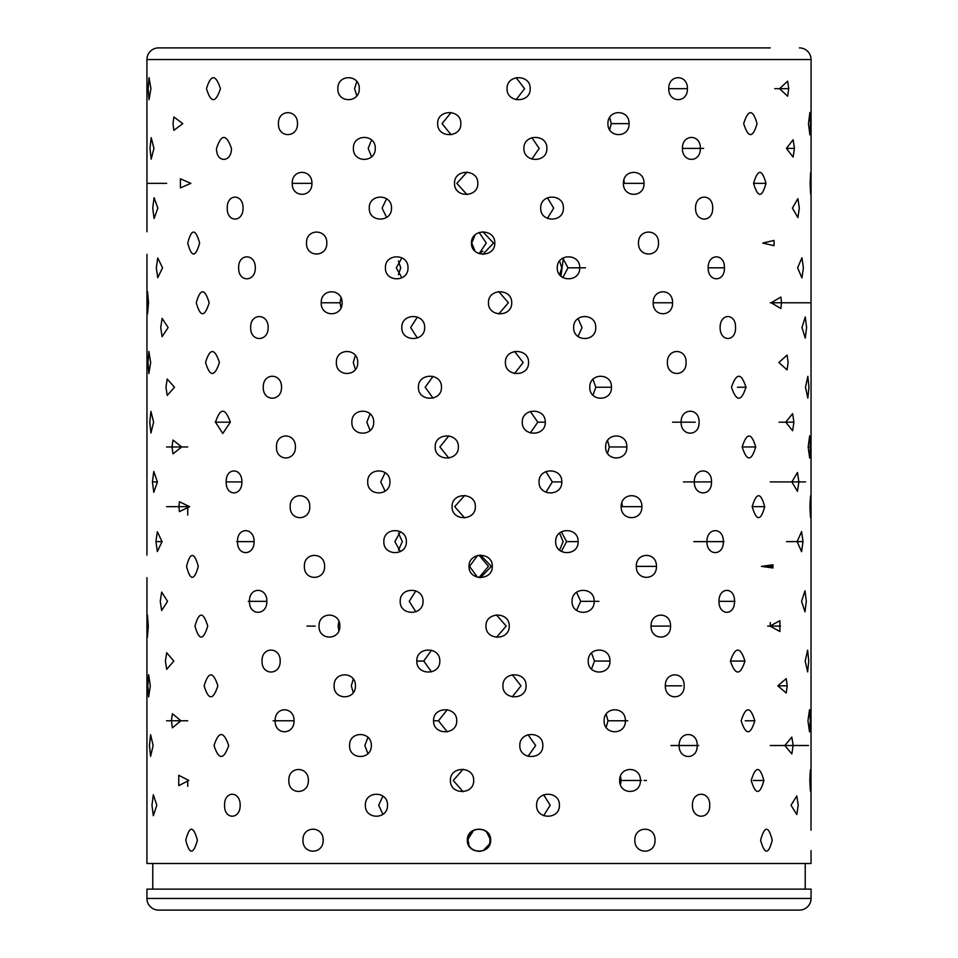 <?xml version="1.0" encoding="UTF-8"?>
<svg xmlns="http://www.w3.org/2000/svg" width="958" height="958" viewBox="0 0 958 958"><rect width="100%" height="100%" fill="white"/><g stroke="black" fill="none" stroke-linecap="round" stroke-linejoin="round"><path stroke-width="1.44" d="M148.119 88.675L149.029 77.646L150.909 88.675L149.029 99.704L148.119 88.675M206.485 88.675C210.964 74.065 215.622 74.065 220.448 88.675C215.61 103.284 210.952 103.284 206.485 88.675M356.819 81.526L354.568 88.675L356.819 95.836M337.863 88.675C337.312 74.065 359.669 74.077 359.274 88.675C359.657 103.308 337.276 103.272 337.863 88.675M516.134 99.692L524.577 88.675L516.123 77.67M507.057 88.675C506.578 74.077 530.708 74.053 530.181 88.675C530.708 103.296 506.578 103.284 507.057 88.675M668.744 88.675C668.468 74.065 687.928 74.077 687.377 88.675C687.916 103.308 668.445 103.272 668.744 88.675L687.377 88.675M779.572 88.675L787.644 81.143L788.733 88.675L787.644 96.219L779.572 88.675M149.987 148.394L151.184 137.641L153.951 148.394L151.184 159.16L149.987 148.394M216.532 148.394C221.334 133.785 226.304 133.785 231.441 148.394C231.597 163.028 216.017 162.992 216.532 148.394M371.572 139.988L368.195 148.394L371.572 156.813M353.406 148.394C352.855 133.785 375.668 133.797 375.261 148.394C375.668 163.028 352.819 162.992 353.406 148.394M531.858 159.124L539.222 148.394L531.858 137.677M523.93 148.394C523.475 133.785 547.437 133.797 546.874 148.394C547.425 163.028 523.439 162.992 523.93 148.394M682.419 148.394C682.18 133.785 700.861 133.797 700.31 148.394C700.849 163.028 682.144 162.992 682.419 148.394L703.591 148.394M786.398 148.394L793.116 139.748L794.445 148.394L793.116 157.052L786.398 148.394L794.445 148.394M152.717 208.102L154.094 197.731L157.842 208.102L154.094 218.46L152.717 208.102M227.274 208.102C226.759 193.48 243.26 193.492 243.069 208.102C243.248 222.723 226.735 222.687 227.274 208.102M386.601 198.773L382.098 208.102L386.601 217.418M369.273 208.102C368.722 193.48 391.942 193.492 391.511 208.102C391.93 222.723 368.686 222.687 369.273 208.102M547.437 218.4L553.7 208.102L547.437 197.803M540.683 208.102C540.24 193.48 563.951 193.492 563.4 208.102C563.951 222.723 540.204 222.687 540.683 208.102M695.556 208.102C695.34 193.48 713.207 193.492 712.668 208.102C713.195 222.723 695.316 222.687 695.556 208.102M792.41 208.102L797.882 198.629L799.331 208.102L797.882 217.562L792.41 208.102M156.298 267.821L157.747 257.977L162.573 267.821L157.747 277.664L156.298 267.821M238.662 267.821C238.147 253.199 255.535 253.211 255.307 267.821C255.523 282.442 238.123 282.406 238.662 267.821M401.893 257.822L396.265 267.821L401.881 277.82M385.427 267.821C384.888 253.199 408.443 253.211 407.988 267.821C408.431 282.442 384.853 282.406 385.427 267.821M562.849 277.545L567.986 267.821L562.849 258.097M557.269 267.821C556.849 253.199 580.261 253.211 579.698 267.821C580.249 282.442 556.814 282.406 557.269 267.821M708.142 267.821C707.95 253.199 724.943 253.211 724.416 267.821C724.943 282.442 707.914 282.406 708.142 267.821L724.416 267.821M797.607 267.821L801.942 257.726L803.379 267.821L801.942 277.904L797.607 267.821M559.592 260.971L561.735 267.821L559.592 274.671M398.408 274.671L400.731 267.821L398.408 260.971M160.716 327.54L162.118 318.403L168.129 327.54L162.118 336.677L160.716 327.54M250.685 327.54C250.158 312.919 268.384 312.931 268.144 327.54C268.384 342.162 250.134 342.126 250.685 327.54M417.389 317.038L410.635 327.54L417.377 338.042M401.833 327.54C401.294 312.919 425.124 312.931 424.657 327.54C425.113 342.162 401.258 342.126 401.833 327.54M578.033 336.498L582.045 327.54L578.033 318.583M573.662 327.54C573.255 312.919 596.295 312.931 595.732 327.54C596.295 342.162 573.219 342.126 573.662 327.54M720.117 327.54C719.949 312.919 736.043 312.931 735.528 327.54C736.031 342.162 719.925 342.126 720.117 327.54M801.978 327.54L805.271 316.99L806.588 327.54L805.271 338.09L801.978 327.54M165.962 387.236L167.207 379.033L174.5 387.236L167.207 395.438L165.962 387.236M263.294 387.236C262.767 372.614 281.796 372.638 281.52 387.236C281.784 401.869 262.731 401.833 263.294 387.236M433.028 376.374L425.184 387.236L433.016 398.097M418.43 387.236C417.904 372.614 441.949 372.638 441.458 387.236C441.937 401.869 417.868 401.833 418.43 387.236M592.942 395.151L595.828 387.236L592.942 379.32M589.793 387.236C589.409 372.614 612.03 372.638 611.455 387.236C612.018 401.869 589.374 401.833 589.793 387.236M731.469 387.236C736.474 372.626 741.312 372.626 745.959 387.236C741.3 401.845 736.462 401.845 731.469 387.236M805.498 387.236L807.857 376.35L808.935 387.236L807.845 398.121L805.498 387.236M172.033 446.955L172.979 440.045L181.661 446.955L172.979 453.864L172.033 446.955M276.479 446.955C275.94 432.333 295.723 432.357 295.423 446.955C295.711 461.588 275.916 461.552 276.479 446.955M448.811 435.854L439.89 446.955L448.811 458.068M435.195 446.955C434.669 432.333 458.858 432.345 458.367 446.955C458.858 461.552 434.669 461.588 435.195 446.955M607.564 453.385L609.312 446.955L607.564 440.524M605.648 446.955C605.276 432.333 627.418 432.357 626.843 446.955C627.406 461.588 605.24 461.552 605.648 446.955M742.163 446.955C746.857 432.345 751.371 432.345 755.706 446.955C751.359 461.564 746.845 461.564 742.163 446.955L755.814 446.955M808.157 446.955L809.678 435.842L810.42 446.955L809.678 458.08L808.157 446.955L810.42 446.955M178.906 506.674L179.409 501.729L189.612 506.674L179.409 511.62L178.906 506.674M290.19 506.674C289.651 492.053 310.117 492.077 309.805 506.674C310.117 521.308 289.615 521.272 290.19 506.674M464.666 495.442L454.691 506.674L464.666 517.919M452.068 506.674C451.553 492.053 475.827 492.065 475.336 506.674C475.839 521.272 451.553 521.308 452.068 506.674M641.848 506.674C642.399 521.308 620.784 521.272 621.167 506.674C620.82 492.053 642.411 492.077 641.848 506.674L622.449 506.674L621.838 502.699M752.162 506.674C756.545 492.065 760.736 492.065 764.724 506.674C760.712 521.284 756.533 521.284 752.162 506.674L764.747 506.674M809.965 506.674C810.552 492.065 810.911 492.065 811.043 506.674C810.911 521.296 810.552 521.296 809.965 506.674C810.552 492.065 810.911 492.065 811.043 506.674C810.911 521.296 810.552 521.296 809.965 506.674L811.043 506.674M186.559 566.382C190.283 551.76 194.199 551.76 198.306 566.382C194.187 580.991 190.271 580.991 186.559 566.382M304.393 566.382C303.842 551.76 324.954 551.772 324.618 566.382C324.954 581.003 303.806 580.967 304.393 566.382M480.557 577.662L491.358 566.382L480.557 555.101M477.527 555.508L469.54 566.382L477.467 577.231M469.013 566.382C468.498 551.784 492.795 551.748 492.292 566.382C492.807 581.003 468.498 580.991 469.013 566.382M636.304 566.382C635.98 551.76 656.972 551.772 656.41 566.382C656.972 581.003 635.944 580.967 636.304 566.382L656.41 566.382M761.454 566.382L772.938 564.765L772.938 567.986L761.454 566.382L772.998 566.382M811.019 830.215L811.067 59.552L146.933 59.552L146.957 231.776M479.048 555.209L488.46 566.382L479.048 577.554M146.957 254.325L146.945 555.101M194.977 626.101C199.048 611.479 203.3 611.479 207.73 626.101C203.288 640.71 199.036 640.71 194.977 626.101M338.928 621.503L338.09 626.101L338.916 630.699M319.05 626.101C318.499 611.479 340.21 611.491 339.839 626.101C340.198 640.722 318.463 640.686 319.05 626.101M496.436 637.321L506.207 626.101L496.436 614.88M485.981 626.101C485.478 611.503 509.752 611.467 509.237 626.101C509.752 640.722 485.49 640.71 485.981 626.101M651.045 626.101C650.745 611.479 671.079 611.491 670.528 626.101C671.079 640.722 650.71 640.686 651.045 626.101L669.223 626.101M770.004 626.101L779.896 620.688L779.896 631.514L770.004 626.101M147.005 626.101L147.4 614.868L148.31 626.101L147.4 637.321L147.005 626.101M204.138 685.82C208.545 671.211 213.119 671.211 217.873 685.82C213.107 700.43 208.533 700.43 204.138 685.82M353.262 679.054L351.299 685.82L353.262 692.586M334.126 685.82C333.576 671.199 355.813 671.211 355.43 685.82C355.813 700.442 333.54 700.406 334.126 685.82M512.279 696.885L520.996 685.82L512.279 674.755M502.938 685.82C502.447 671.223 526.613 671.187 526.086 685.82C526.625 700.442 502.459 700.43 502.938 685.82M665.331 685.82C665.056 671.199 684.695 671.211 684.132 685.82C684.683 700.442 665.02 700.406 665.331 685.82L681.641 685.82M777.8 685.82L786.207 678.623L787.213 685.82L786.207 693.017L777.8 685.82L787.213 685.82M147.795 685.82L148.622 674.743L150.298 685.82L148.622 696.897L147.795 685.82M214.017 745.516C218.747 730.906 223.633 730.906 228.699 745.516C223.621 760.125 218.723 760.125 214.017 745.516M367.944 737.373L364.842 745.516L367.944 753.671M349.586 745.516C349.035 730.894 371.74 730.906 371.333 745.516C371.728 760.149 348.999 760.101 349.586 745.516M528.026 756.317L535.654 745.516L528.026 734.714M519.823 745.516C519.368 730.894 543.366 730.906 542.815 745.516C543.366 760.149 519.32 760.101 519.823 745.516M679.126 745.516C678.875 730.894 697.747 730.906 697.208 745.516C697.747 760.149 678.851 760.101 679.126 745.516M784.806 745.516L791.847 737.109L793.128 745.516L791.847 753.922L784.806 745.516M149.46 745.516L150.598 734.69L153.124 745.516L150.598 756.353L149.46 745.516M182.774 123.63L173.877 130.312L172.991 123.63L173.877 116.96L182.774 123.63M297.495 123.63C297.794 138.263 277.88 138.227 278.455 123.63C277.916 109.008 297.794 109.032 297.495 123.63M460.846 123.63C461.337 138.227 437.135 138.263 437.662 123.63C437.135 109.008 461.337 109.02 460.846 123.63M451.122 112.505L442.045 123.63L451.134 134.767M629.059 123.63C629.622 138.263 607.54 138.227 607.935 123.63C607.576 109.008 629.634 109.032 629.059 123.63L611.252 123.63L609.671 117.475M609.671 129.785L611.252 123.63M757.071 123.63C752.772 138.239 748.306 138.239 743.671 123.63C748.318 109.02 752.796 109.02 757.071 123.63M810.564 123.63L809.881 134.779L808.48 123.63L809.881 112.493L810.564 123.63M190.834 183.349L180.415 187.9L180.415 178.799L190.834 183.349M311.937 183.349C312.26 197.983 291.663 197.947 292.238 183.349C291.699 168.728 312.26 168.752 311.937 183.349L292.238 183.349M477.814 183.349C478.317 197.947 454.032 197.983 454.547 183.349C454.032 168.728 478.317 168.74 477.814 183.349M466.989 172.105L456.858 183.349L466.989 194.606M644.004 183.349C644.566 197.983 623.023 197.947 623.407 183.349C623.059 168.728 644.566 168.752 644.004 183.349L624.341 183.349L623.898 179.936M765.981 183.349C762.029 197.959 757.886 197.959 753.563 183.349C757.898 168.74 762.041 168.74 765.981 183.349L753.563 183.349M811.067 183.349C810.983 197.971 810.684 197.971 810.157 183.349C810.684 168.74 810.983 168.74 811.067 183.349C810.983 197.971 810.684 197.971 810.157 183.349C810.684 168.74 810.983 168.74 811.067 183.349M199.635 243.057C195.48 257.666 191.516 257.666 187.744 243.057C191.528 228.435 195.492 228.435 199.635 243.057M326.822 243.057C327.157 257.678 305.925 257.642 306.512 243.057C305.961 228.435 327.169 228.447 326.822 243.057M494.771 243.057C495.286 257.678 470.989 257.666 471.492 243.057C470.977 228.459 495.286 228.423 494.771 243.057M475.12 234.866L471.719 243.057L475.132 251.247M482.88 254.337L493.526 243.057L482.868 231.776M658.505 243.057C659.068 257.678 638.136 257.642 638.483 243.057C638.172 228.435 659.068 228.447 658.505 243.057M774.136 243.057L773.992 245.655L762.748 243.057L773.992 240.446L774.136 243.057M479 253.595L482.868 251.247M479.132 232.459L486.281 243.057L479.132 253.642M148.55 302.776L147.532 313.984L147.532 291.567L148.55 302.776M209.179 302.776C204.677 317.385 200.378 317.385 196.27 302.776C200.39 288.154 204.701 288.154 209.179 302.776M342.102 302.776C342.461 317.397 320.655 317.361 321.229 302.776C320.691 288.154 342.473 288.166 342.102 302.776M341 297.77L340.006 302.776L341 307.781M511.704 302.776C512.231 317.397 487.969 317.385 488.46 302.776C487.969 288.178 512.219 288.142 511.704 302.776M498.759 313.984L508.375 302.776L498.759 291.567M672.552 302.776C673.103 317.397 652.829 317.361 653.164 302.776C652.865 288.154 673.103 288.166 672.552 302.776L653.164 302.776M781.524 302.776L780.854 308.5L771.19 302.776L780.854 297.04L781.524 302.776L771.19 302.776M150.657 362.495L148.861 373.548L147.987 362.495L148.861 351.442L150.657 362.495M219.418 362.495C214.604 377.105 209.982 377.105 205.539 362.495C209.994 347.886 214.616 347.886 219.418 362.495M357.741 362.495C358.124 377.117 335.779 377.081 336.366 362.495C335.815 347.874 358.124 347.886 357.741 362.495M355.394 355.49L353.262 362.495L355.394 369.501M528.553 362.495C529.079 377.117 504.938 377.105 505.417 362.495C504.926 347.898 529.067 347.862 528.553 362.495M514.59 373.524L523.152 362.495L514.59 351.466M686.084 362.495C686.623 377.117 667.079 377.081 667.379 362.495C667.115 347.874 686.635 347.886 686.084 362.495M788.135 362.495L787.069 369.896L778.866 362.495L787.069 355.095L788.135 362.495M153.615 422.191L150.945 432.98L149.771 422.191L150.945 411.401L153.615 422.191M230.339 422.191L222.759 433.471L215.526 422.191C220.292 407.581 225.226 407.581 230.339 422.191L215.203 422.191M373.68 422.191C374.087 436.824 351.287 436.776 351.873 422.191C351.323 407.569 374.099 407.581 373.68 422.191M370.111 413.88L366.842 422.191L370.111 430.501M545.258 422.191C545.797 436.824 521.787 436.776 522.29 422.191C521.835 407.569 545.809 407.581 545.258 422.191L537.797 422.191L530.325 411.437M530.325 432.944L537.797 422.191M699.077 422.191C699.615 436.824 680.827 436.776 681.102 422.191C680.863 407.569 699.615 407.581 699.077 422.191M793.919 422.191L792.613 430.741L785.764 422.191L792.613 413.64L793.919 422.191L779.094 422.191M157.423 481.91L153.783 492.328L152.418 481.91L153.783 471.504L157.423 481.91L152.418 481.91M241.907 481.91C242.087 496.543 225.669 496.507 226.196 481.91C225.693 467.288 242.087 467.312 241.907 481.91L226.196 481.91M389.918 481.91C390.337 496.543 367.13 496.507 367.716 481.91C367.165 467.288 390.349 467.312 389.918 481.91M385.128 472.665L380.733 481.91L385.128 491.155M561.795 481.91C562.346 496.543 538.576 496.507 539.055 481.91C538.612 467.288 562.358 467.3 561.795 481.91L552.299 481.91L545.928 471.564M545.928 492.256L552.299 481.91M711.495 481.91C712.022 496.543 694.047 496.507 694.299 481.91C694.083 467.288 712.022 467.3 711.495 481.91L683.437 481.91M798.888 481.91L797.451 491.31L791.859 481.91L797.451 472.51L798.888 481.91L783.165 481.91M162.07 541.629L157.363 551.533L155.903 541.629L157.363 531.738L162.07 541.629L155.903 541.629M254.098 541.629C254.301 556.263 236.985 556.227 237.524 541.629C237.009 527.008 254.313 527.032 254.098 541.629L236.686 541.629M406.372 541.629C406.815 556.263 383.26 556.227 383.847 541.629C383.308 527.008 406.827 527.032 406.372 541.629M400.396 531.69L394.864 541.629L400.384 551.569M578.117 541.629C578.668 556.263 555.197 556.227 555.664 541.629C555.233 527.008 578.68 527.032 578.117 541.629L566.609 541.629L561.352 531.846M561.352 551.425L566.609 541.629M723.302 541.629C723.817 556.263 706.717 556.227 706.944 541.629C706.741 527.008 723.829 527.032 723.302 541.629M803.02 541.629L801.583 551.664L797.14 541.629L801.583 531.594L803.02 541.629L786.446 541.629M559.544 533.127L563.136 541.629L559.544 550.131M398.456 550.131L402.336 541.629L398.456 533.127M167.554 601.337L161.662 610.545L160.249 601.337L161.662 592.116L167.554 601.337M266.863 601.337C267.102 615.958 248.924 615.922 249.487 601.337C248.96 586.715 267.102 586.727 266.863 601.337L248.302 601.337M423.017 601.337C423.484 615.958 399.642 615.922 400.216 601.337C399.678 586.715 423.484 586.727 423.017 601.337M415.856 590.87L409.222 601.337L415.856 611.791M594.176 601.337C594.738 615.958 571.627 615.922 572.07 601.337C571.663 586.715 594.738 586.727 594.176 601.337M576.56 610.378L580.68 601.337L576.548 592.284M734.475 601.337C734.978 615.958 718.775 615.922 718.979 601.337C718.811 586.715 734.99 586.727 734.475 601.337M806.313 601.337L804.971 611.839L801.583 601.337L804.983 590.823L806.313 601.337M173.841 661.056L166.68 669.355L165.411 661.056L166.68 652.745L173.841 661.056M280.191 661.056C280.454 675.677 261.486 675.641 262.049 661.056C261.51 646.434 280.466 646.446 280.191 661.056M439.818 661.056C440.297 675.677 416.239 675.641 416.802 661.056C416.275 646.434 440.297 646.446 439.818 661.056M431.495 650.219L423.759 661.056L431.495 671.881M609.935 661.056C610.497 675.677 587.805 675.641 588.236 661.056C587.841 646.434 610.509 646.446 609.935 661.056L594.499 661.056L591.505 653.021M591.505 669.091L594.499 661.056M744.977 661.056C740.283 675.665 735.421 675.665 730.391 661.056C735.433 646.434 740.295 646.434 744.977 661.056L730.391 661.056M808.744 661.056L807.63 671.905L805.187 661.056L807.63 650.195L808.744 661.056M180.93 720.775L172.38 727.829L171.41 720.775L172.38 713.71L180.93 720.775M294.046 720.775C294.334 735.397 274.599 735.361 275.174 720.775C274.635 706.154 294.334 706.166 294.046 720.775L273.126 720.775M456.715 720.775C457.206 735.373 433.028 735.397 433.555 720.775C433.028 706.154 457.206 706.166 456.715 720.775M447.266 709.686L438.453 720.775L447.266 731.852M625.358 720.775C625.921 735.397 603.708 735.361 604.115 720.775C603.744 706.154 625.933 706.166 625.358 720.775M606.151 727.373L608.007 720.775L606.151 714.165M754.784 720.775C750.413 735.385 745.863 735.385 741.145 720.775C745.875 706.154 750.425 706.154 754.784 720.775M810.312 720.775L809.534 731.876L807.941 720.775L809.534 709.674L810.312 720.775M188.798 780.471L178.751 785.656L178.751 775.285L188.798 780.471M308.368 780.471C308.68 795.104 288.25 795.056 288.825 780.471C288.286 765.849 308.692 765.861 308.368 780.471M473.671 780.471C474.174 795.068 449.901 795.104 450.416 780.471C449.901 765.849 474.174 765.861 473.671 780.471M463.109 769.238L453.242 780.471L463.109 791.703M640.399 780.471C640.95 795.104 619.275 795.056 619.658 780.471C619.311 765.849 640.962 765.861 640.399 780.471M620.461 784.77L621.179 780.471L620.461 776.172M763.873 780.471C759.838 795.08 755.611 795.08 751.216 780.471C755.623 765.861 759.85 765.861 763.873 780.471L753.263 780.471M811.019 780.471C810.851 795.08 810.456 795.08 809.833 780.471C810.456 765.861 810.851 765.861 811.019 780.471C810.851 795.08 810.456 795.08 809.833 780.471C810.456 765.861 810.851 765.861 811.019 780.471M224.591 805.235C224.088 790.613 240.35 790.625 240.171 805.235C240.35 819.868 224.064 819.832 224.591 805.235M382.913 796.11L378.685 805.235L382.913 814.36M365.381 805.235C364.83 790.613 387.954 790.625 387.523 805.235C387.942 819.868 364.794 819.832 365.381 805.235M543.653 815.653L550.179 805.235L543.653 794.829M536.612 805.235C536.169 790.613 559.939 790.625 559.388 805.235C559.939 819.868 536.121 819.832 536.612 805.235M692.406 805.235C692.179 790.613 710.249 790.625 709.71 805.235C710.237 819.868 692.155 819.832 692.406 805.235M791.021 805.235L796.793 795.942L798.218 805.235L796.793 814.528L791.021 805.235M151.975 805.235L153.316 794.769L156.813 805.235L153.316 815.713L151.975 805.235M197.42 840.19C193.336 854.799 189.456 854.799 185.78 840.19C189.468 825.58 193.348 825.58 197.42 840.19M323.157 840.19C323.493 854.823 302.405 854.775 302.991 840.19C302.441 825.568 323.493 825.58 323.157 840.19M490.64 840.19C491.155 854.811 466.845 854.799 467.36 840.19C466.845 825.592 491.143 825.557 490.64 840.19M468.091 840.19C467.217 854.68 490.771 854.68 489.909 840.19C490.795 825.736 467.241 825.664 468.091 840.19M655.009 840.19C655.571 854.823 634.483 854.775 634.843 840.19C634.519 825.568 655.571 825.58 655.009 840.19M772.22 840.19C768.52 854.799 764.64 854.799 760.58 840.19C764.652 825.58 768.544 825.58 772.22 840.19M811.031 850.644L811.067 863.493L146.933 863.493L146.945 577.662M489.095 844.465L483.239 850.584L478.844 851.47M468.893 844.429L468.103 840.513M770.28 47.9L158.585 47.9A11.652 11.652 0 0 0 146.933 59.552M799.415 47.9A11.652 11.652 0 0 1 811.067 59.552M152.765 863.493L152.765 889.132M805.235 863.493L805.235 889.132M811.067 898.448L811.067 889.132L146.933 889.132L146.933 898.448A11.652 11.652 0 0 0 158.585 910.1L799.415 910.1A11.652 11.652 0 0 0 811.067 898.448L146.933 898.448M486.784 832.298L489.718 838.13M770.28 622.58L770.28 626.101M187.72 910.1L770.28 910.1M187.72 780.471L187.72 786.302M166.584 506.674L187.72 506.674L187.72 515.105M479 577.542L480.521 577.231M473.779 830.107L467.36 840.19M158.585 47.9L187.72 47.9M560.957 276.155L563.316 258.409M788.733 88.675L774.747 88.675M585.482 267.821L567.986 267.821M611.455 387.236L595.828 387.236M746.222 387.236L737.42 387.236M626.843 446.955L609.312 446.955M166.536 446.955L187.72 446.955M780.495 626.101L767.729 626.101M306.955 626.101L315.242 626.101M698.741 745.516L670.923 745.516M793.128 745.516L778.435 745.516M808.54 745.516L770.28 745.516M166.656 183.349L146.933 183.349M340.006 302.776L321.229 302.776M770.28 302.776L810.923 302.776M672.564 422.191L695.233 422.191M770.28 481.91L805.582 481.91M693.772 541.629L724.056 541.629M580.68 601.337L598.918 601.337M718.979 601.337L734.954 601.337M423.759 661.056L416.802 661.056M438.453 720.775L433.555 720.775M608.007 720.775L627.741 720.775M745.252 720.775L754.904 720.775M187.72 720.775L166.572 720.775M621.179 780.471L641.597 780.471M644.147 780.471L646.387 780.471"/></g></svg>
